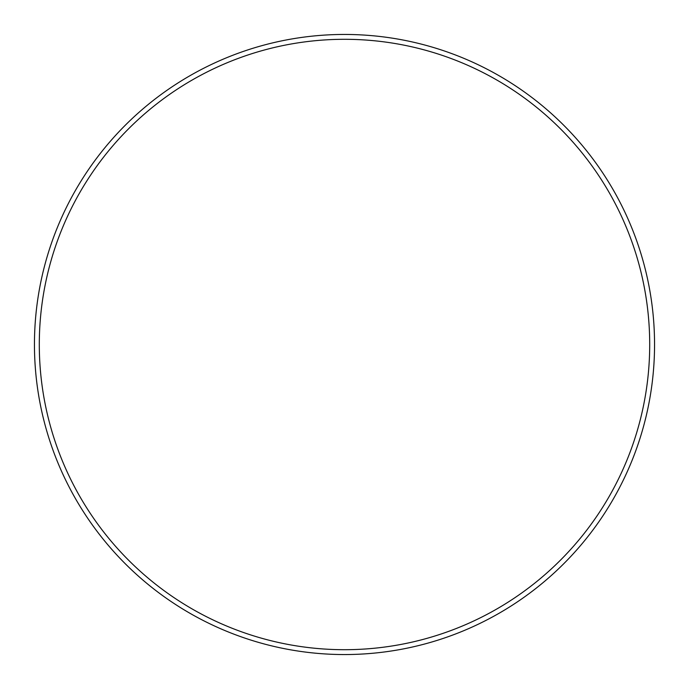 <?xml version="1.0" encoding="UTF-8"?>
<svg xmlns="http://www.w3.org/2000/svg" width="689" height="689" viewBox="0 0 689 689"><rect width="100%" height="100%" fill="white"/><g stroke="black" fill="none" stroke-linecap="round" stroke-linejoin="round"><path stroke-width="0.52" stroke-dasharray="3.44 2.58" d="M39.333 344.5A305.167 305.167 0 0 1 344.5 39.333A305.167 305.167 0 0 1 649.667 344.5A305.167 305.167 0 0 1 344.5 649.667A305.167 305.167 0 0 1 39.333 344.5M654.55 344.5A310.05 310.05 0 0 0 344.5 34.45A310.05 310.05 0 0 0 34.45 344.5A310.05 310.05 0 0 0 344.5 654.55A310.05 310.05 0 0 0 654.55 344.5"/><path stroke-width="1.03" d="M649.701 344.5A305.201 305.201 0 0 0 344.5 39.299A305.201 305.201 0 0 0 39.299 344.5A305.201 305.201 0 0 0 344.5 649.701A305.201 305.201 0 0 0 649.701 344.5M34.45 344.5A310.05 310.05 0 0 1 344.5 34.45A310.05 310.05 0 0 1 654.55 344.5A310.05 310.05 0 0 1 344.5 654.55A310.05 310.05 0 0 1 34.45 344.5"/></g></svg>
